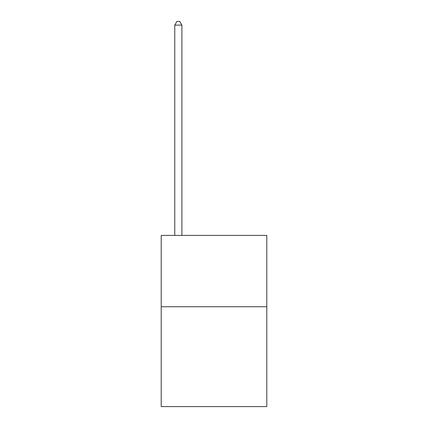 <?xml version="1.0" encoding="UTF-8"?>
<svg xmlns="http://www.w3.org/2000/svg" width="428" height="428" viewBox="0 0 428 428"><rect width="100%" height="100%" fill="white"/><g stroke="black" fill="none" stroke-linecap="round" stroke-linejoin="round"><path stroke-width="0.64" d="M266.788 306.732L266.788 406.6L161.212 406.6L161.212 235.4L266.788 235.4L266.788 306.732L161.212 306.732M181.9 235.4L181.9 25.108L174.768 25.108L174.768 235.4M174.768 25.108L176.908 21.4L179.76 21.4L181.9 25.108"/></g></svg>
